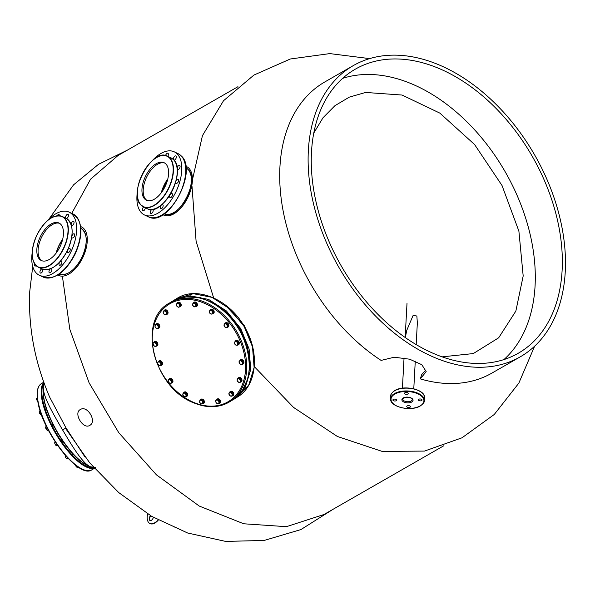 <?xml version="1.0" encoding="UTF-8"?>
<svg xmlns="http://www.w3.org/2000/svg" width="595" height="595" viewBox="0 0 595 595"><rect width="100%" height="100%" fill="white"/><g stroke="black" fill="none" stroke-linecap="round" stroke-linejoin="round"><path stroke-width="0.89" d="M158.426 361.589A2.454 1.815 58.6 0 1 158.932 361.053A2.454 1.815 58.6 0 1 160.449 361.016A2.454 1.815 58.6 0 1 162.145 363.099A2.454 1.815 58.6 0 1 161.498 365.248A2.454 1.815 58.6 0 1 160.784 365.449M159.088 360.972A2.454 1.815 58.6 0 1 159.229 360.875A2.454 1.815 58.6 0 1 160.739 360.838A2.454 1.815 58.6 0 1 162.435 362.92A2.454 1.815 58.6 0 1 161.788 365.07A2.454 1.815 58.6 0 1 161.639 365.144M168.772 379.55A2.454 1.815 58.6 0 1 169.389 378.762A2.454 1.815 58.6 0 1 170.118 378.554A2.454 1.815 58.6 0 1 172.446 380.361A2.454 1.815 58.6 0 1 171.948 382.957A2.454 1.815 58.6 0 1 171.219 383.158A2.454 1.815 58.6 0 1 170.795 383.113M169.538 378.68A2.454 1.815 58.6 0 1 169.679 378.584A2.454 1.815 58.6 0 1 170.415 378.375A2.454 1.815 58.6 0 1 172.743 380.183A2.454 1.815 58.6 0 1 172.245 382.771A2.454 1.815 58.6 0 1 172.089 382.853M183.453 393.109A2.454 1.815 58.6 0 1 184.1 392.224A2.454 1.815 58.6 0 1 186.942 393.392A2.454 1.815 58.6 0 1 186.659 396.419A2.454 1.815 58.6 0 1 186.629 396.434A2.454 1.815 58.6 0 1 185.789 396.612M184.1 392.224A2.454 1.815 58.6 0 1 184.13 392.202L184.391 392.046A2.454 1.815 58.6 0 1 184.428 392.023A2.454 1.815 58.6 0 1 187.239 393.213A2.454 1.815 58.6 0 1 186.956 396.233A2.454 1.815 58.6 0 1 186.919 396.255M200.307 399.952A2.454 1.815 58.6 0 1 200.351 399.877A2.454 1.815 58.6 0 1 200.827 399.386A2.454 1.815 58.6 0 1 203.393 400.167A2.454 1.815 58.6 0 1 203.862 403.09A2.454 1.815 58.6 0 1 203.386 403.581A2.454 1.815 58.6 0 1 202.657 403.782M200.976 399.312A2.454 1.815 58.6 0 1 201.117 399.208A2.454 1.815 58.6 0 1 203.691 399.989A2.454 1.815 58.6 0 1 204.159 402.912A2.454 1.815 58.6 0 1 203.683 403.403A2.454 1.815 58.6 0 1 203.527 403.484M216.357 400.13A2.454 1.815 58.6 0 1 217.026 399.171A2.454 1.815 58.6 0 1 219.265 399.602A2.454 1.815 58.6 0 1 220.306 402.123A2.454 1.815 58.6 0 1 219.585 403.358A2.454 1.815 58.6 0 1 218.395 403.507M217.175 399.089A2.454 1.815 58.6 0 1 217.316 398.992A2.454 1.815 58.6 0 1 219.562 399.423A2.454 1.815 58.6 0 1 220.596 401.937A2.454 1.815 58.6 0 1 219.882 403.179A2.454 1.815 58.6 0 1 219.726 403.261M229.655 392.276A2.454 1.815 58.6 0 1 230.228 391.592A2.454 1.815 58.6 0 1 233.441 393.667A2.454 1.815 58.6 0 1 232.786 395.787A2.454 1.815 58.6 0 1 232.035 395.987M230.384 391.517A2.454 1.815 58.6 0 1 230.525 391.413A2.454 1.815 58.6 0 1 233.738 393.488A2.454 1.815 58.6 0 1 233.084 395.608A2.454 1.815 58.6 0 1 232.928 395.69M237.866 378.465A2.454 1.815 58.6 0 1 238.424 377.818A2.454 1.815 58.6 0 1 241.28 379.015A2.454 1.815 58.6 0 1 240.99 382.012A2.454 1.815 58.6 0 1 239.949 382.191M238.58 377.743A2.454 1.815 58.6 0 1 238.721 377.639A2.454 1.815 58.6 0 1 241.577 378.829A2.454 1.815 58.6 0 1 241.28 381.834A2.454 1.815 58.6 0 1 241.131 381.916M239.696 360.92A2.454 1.815 58.6 0 1 240.373 359.945A2.454 1.815 58.6 0 1 242.626 360.392A2.454 1.815 58.6 0 1 242.931 364.133A2.454 1.815 58.6 0 1 241.897 364.318M240.521 359.863A2.454 1.815 58.6 0 1 240.663 359.767A2.454 1.815 58.6 0 1 242.924 360.213A2.454 1.815 58.6 0 1 243.221 363.954A2.454 1.815 58.6 0 1 243.072 364.036M235.263 341.225A2.454 1.815 58.6 0 1 235.761 340.682A2.454 1.815 58.6 0 1 237.279 340.645A2.454 1.815 58.6 0 1 238.974 342.735A2.454 1.815 58.6 0 1 238.327 344.877A2.454 1.815 58.6 0 1 237.621 345.078M235.917 340.608A2.454 1.815 58.6 0 1 236.059 340.504A2.454 1.815 58.6 0 1 237.569 340.466A2.454 1.815 58.6 0 1 239.264 342.549A2.454 1.815 58.6 0 1 238.617 344.698A2.454 1.815 58.6 0 1 238.469 344.78M224.694 323.762A2.454 1.815 58.6 0 1 225.312 322.981A2.454 1.815 58.6 0 1 226.041 322.773A2.454 1.815 58.6 0 1 228.368 324.572A2.454 1.815 58.6 0 1 227.87 327.168A2.454 1.815 58.6 0 1 227.141 327.376A2.454 1.815 58.6 0 1 226.717 327.324M225.46 322.899A2.454 1.815 58.6 0 1 225.602 322.795A2.454 1.815 58.6 0 1 226.331 322.594A2.454 1.815 58.6 0 1 228.666 324.394A2.454 1.815 58.6 0 1 228.168 326.99A2.454 1.815 58.6 0 1 228.011 327.072M209.953 310.404A2.454 1.815 58.6 0 1 210.6 309.519A2.454 1.815 58.6 0 1 210.63 309.497A2.454 1.815 58.6 0 1 213.441 310.687A2.454 1.815 58.6 0 1 213.159 313.706A2.454 1.815 58.6 0 1 213.129 313.729A2.454 1.815 58.6 0 1 212.289 313.907M210.861 309.355A2.454 1.815 58.6 0 1 210.89 309.333A2.454 1.815 58.6 0 1 210.928 309.318A2.454 1.815 58.6 0 1 213.739 310.508A2.454 1.815 58.6 0 1 213.456 313.528A2.454 1.815 58.6 0 1 213.419 313.55M193.353 302.907A2.454 1.815 58.6 0 1 193.397 302.84A2.454 1.815 58.6 0 1 193.873 302.349A2.454 1.815 58.6 0 1 196.439 303.13A2.454 1.815 58.6 0 1 196.908 306.053A2.454 1.815 58.6 0 1 196.432 306.544A2.454 1.815 58.6 0 1 195.696 306.745L196.142 304.908L194.81 303.086L193.033 303.108L192.579 304.952L193.911 306.775L196.484 306.269L196.93 304.424L195.606 302.602L193.033 303.108M194.022 302.267A2.454 1.815 58.6 0 1 194.163 302.171A2.454 1.815 58.6 0 1 196.729 302.944A2.454 1.815 58.6 0 1 197.205 305.875A2.454 1.815 58.6 0 1 196.729 306.365A2.454 1.815 58.6 0 1 196.573 306.44M177.005 303.539A2.454 1.815 58.6 0 1 177.674 302.572A2.454 1.815 58.6 0 1 179.913 303.004A2.454 1.815 58.6 0 1 180.947 305.525A2.454 1.815 58.6 0 1 180.233 306.76A2.454 1.815 58.6 0 1 179.043 306.908M177.823 302.491A2.454 1.815 58.6 0 1 177.965 302.394A2.454 1.815 58.6 0 1 180.211 302.825A2.454 1.815 58.6 0 1 181.244 305.347A2.454 1.815 58.6 0 1 180.53 306.581A2.454 1.815 58.6 0 1 180.374 306.663M163.893 310.828A2.454 1.815 58.6 0 1 164.465 310.144A2.454 1.815 58.6 0 1 167.686 312.211A2.454 1.815 58.6 0 1 167.031 314.339A2.454 1.815 58.6 0 1 166.273 314.539M164.622 310.062A2.454 1.815 58.6 0 1 164.763 309.965A2.454 1.815 58.6 0 1 167.976 312.033A2.454 1.815 58.6 0 1 167.321 314.16A2.454 1.815 58.6 0 1 167.173 314.234M155.712 324.565A2.454 1.815 58.6 0 1 156.269 323.918A2.454 1.815 58.6 0 1 159.133 325.108A2.454 1.815 58.6 0 1 158.835 328.113A2.454 1.815 58.6 0 1 157.794 328.291M156.425 323.836A2.454 1.815 58.6 0 1 156.567 323.739A2.454 1.815 58.6 0 1 159.423 324.93A2.454 1.815 58.6 0 1 159.125 327.934A2.454 1.815 58.6 0 1 158.977 328.009M153.659 342.765A2.454 1.815 58.6 0 1 154.328 341.798A2.454 1.815 58.6 0 1 156.589 342.244A2.454 1.815 58.6 0 1 156.887 345.985A2.454 1.815 58.6 0 1 155.853 346.171M154.477 341.716A2.454 1.815 58.6 0 1 154.618 341.619A2.454 1.815 58.6 0 1 156.879 342.066A2.454 1.815 58.6 0 1 157.184 345.807A2.454 1.815 58.6 0 1 157.028 345.888M158.248 328.165L159.036 327.681L159.252 325.71L157.764 324.052L155.273 324.833L155.064 326.796L156.552 328.462L158.248 328.165L158.463 326.194L156.976 324.528L155.273 324.833M159.252 325.71L158.463 326.194M157.764 324.052L156.976 324.528M157.549 325.472A1.956 1.45 -121.4 0 0 155.95 324.788A1.956 1.45 -121.4 0 0 154.998 325.919A1.956 1.45 -121.4 0 0 155.63 327.733A1.956 1.45 -121.4 0 0 157.229 328.418A1.956 1.45 -121.4 0 0 158.181 327.287A1.956 1.45 -121.4 0 0 157.549 325.472M155.325 346.491L157.407 344.929L156.901 342.809L155.102 341.775L153.019 343.337L153.532 345.457L155.325 346.491L156.611 345.412L156.106 343.293L154.313 342.259M156.901 342.809L156.106 343.293M157.407 344.929L156.611 345.412M155.035 342.884A1.956 1.45 -121.4 0 0 153.495 342.899A1.956 1.45 -121.4 0 0 153.101 344.498A1.956 1.45 -121.4 0 0 154.254 346.082A1.956 1.45 -121.4 0 0 155.793 346.059A1.956 1.45 -121.4 0 0 156.188 344.46A1.956 1.45 -121.4 0 0 155.035 342.884M160.576 365.583L161.364 365.099L162.048 363.404L160.895 361.455L159.066 361.202L158.277 361.686L157.593 363.381L158.739 365.33L160.576 365.583L161.26 363.887L160.107 361.938L158.277 361.686M160.895 361.455L160.107 361.938M162.048 363.404L161.26 363.887M159.014 361.916A1.956 1.45 -121.4 0 0 157.757 362.638A1.956 1.45 -121.4 0 0 157.995 364.46A1.956 1.45 -121.4 0 0 159.482 365.561A1.956 1.45 -121.4 0 0 160.739 364.839A1.956 1.45 -121.4 0 0 160.509 363.017A1.956 1.45 -121.4 0 0 159.014 361.916M171.494 382.823L172.29 382.34L172.26 380.287L170.639 378.807L168.259 379.863L168.288 381.908L169.91 383.396L171.494 382.823L171.472 380.77L169.85 379.29L168.259 379.863M170.639 378.807L169.85 379.29M172.26 380.287L171.472 380.77M168.883 379.677A1.956 1.45 -121.4 0 0 168.102 380.993A1.956 1.45 -121.4 0 0 168.921 382.756A1.956 1.45 -121.4 0 0 170.527 383.21A1.956 1.45 -121.4 0 0 171.308 381.901A1.956 1.45 -121.4 0 0 170.482 380.138A1.956 1.45 -121.4 0 0 168.883 379.677M185.328 396.895L187.217 395.11L186.488 393.012L184.643 392.224L182.747 394.016L183.483 396.114L185.328 396.895L186.428 395.593L185.692 393.496L183.855 392.707M186.488 393.012L185.692 393.496M187.217 395.11L186.428 395.593M183.126 393.466A1.956 1.45 -121.4 0 0 182.94 395.169A1.956 1.45 -121.4 0 0 184.234 396.612A1.956 1.45 -121.4 0 0 185.7 396.352A1.956 1.45 -121.4 0 0 185.885 394.649A1.956 1.45 -121.4 0 0 184.599 393.206A1.956 1.45 -121.4 0 0 183.126 393.466M202.65 403.789L203.438 403.306L203.892 401.461L202.56 399.639L199.987 400.145L199.533 401.989L200.865 403.812L202.65 403.789L203.096 401.945L201.772 400.123L199.987 400.145M202.56 399.639L201.772 400.123M203.892 401.461L203.096 401.945M199.585 401.171A1.956 1.45 -121.4 0 0 200.024 403.008A1.956 1.45 -121.4 0 0 201.586 403.908A1.956 1.45 -121.4 0 0 202.702 402.971A1.956 1.45 -121.4 0 0 202.263 401.142A1.956 1.45 -121.4 0 0 200.708 400.242A1.956 1.45 -121.4 0 0 199.585 401.171M219.235 403.016L220.031 402.532L219.756 400.435L218.038 399.163L215.792 400.48L215.754 401.632L216.067 402.577L217.785 403.849L219.235 403.016L218.967 400.911L217.249 399.647L215.792 400.48M218.038 399.163L217.249 399.647M219.756 400.435L218.967 400.911M215.754 401.632A1.956 1.45 -121.4 0 0 216.751 403.321A1.956 1.45 -121.4 0 0 218.335 403.536A1.956 1.45 -121.4 0 0 218.93 402.071A1.956 1.45 -121.4 0 0 217.934 400.383A1.956 1.45 -121.4 0 0 216.349 400.167A1.956 1.45 -121.4 0 0 215.754 401.632M231.671 396.211L233.359 394.217L232.407 392.179L230.555 391.651L228.867 393.645L229.819 395.69L231.671 396.211L232.571 394.701L231.619 392.655L229.767 392.135M232.407 392.179L231.619 392.655M233.359 394.217L232.571 394.701M229.172 394.775A1.956 1.45 -121.4 0 0 230.57 396.054A1.956 1.45 -121.4 0 0 231.946 395.563A1.956 1.45 -121.4 0 0 231.924 393.786A1.956 1.45 -121.4 0 0 230.518 392.499A1.956 1.45 -121.4 0 0 229.142 392.998A1.956 1.45 -121.4 0 0 229.172 394.775M240.402 382.064L241.191 381.581L241.406 379.617L239.919 377.951L237.427 378.732L237.219 380.696L238.707 382.362L240.402 382.064L240.618 380.101L239.13 378.435L237.427 378.732M239.919 377.951L239.13 378.435M241.406 379.617L240.618 380.101M237.784 381.64A1.956 1.45 -121.4 0 0 239.376 382.325A1.956 1.45 -121.4 0 0 240.335 381.187A1.956 1.45 -121.4 0 0 239.703 379.372A1.956 1.45 -121.4 0 0 238.104 378.688A1.956 1.45 -121.4 0 0 237.152 379.826A1.956 1.45 -121.4 0 0 237.784 381.64M241.369 364.638L243.444 363.076L242.939 360.957L241.146 359.923L239.064 361.485L239.569 363.605L241.369 364.638L242.656 363.56L242.15 361.44L240.358 360.406M242.939 360.957L242.15 361.44M243.444 363.076L242.656 363.56M240.298 364.229A1.956 1.45 -121.4 0 0 241.838 364.207A1.956 1.45 -121.4 0 0 242.232 362.608A1.956 1.45 -121.4 0 0 241.079 361.031A1.956 1.45 -121.4 0 0 239.532 361.053A1.956 1.45 -121.4 0 0 239.145 362.653A1.956 1.45 -121.4 0 0 240.298 364.229M237.405 345.212L238.193 344.728L238.878 343.032L237.725 341.084L235.895 340.831L235.107 341.314L234.423 343.01L235.575 344.959L237.405 345.212L238.089 343.516L236.936 341.567L235.107 341.314M237.725 341.084L236.936 341.567M238.878 343.032L238.089 343.516M236.312 345.189A1.956 1.45 -121.4 0 0 237.569 344.468A1.956 1.45 -121.4 0 0 237.338 342.646A1.956 1.45 -121.4 0 0 235.851 341.552A1.956 1.45 -121.4 0 0 234.594 342.274A1.956 1.45 -121.4 0 0 234.824 344.089A1.956 1.45 -121.4 0 0 236.312 345.189M227.416 327.034L228.205 326.551L228.183 324.506L226.561 323.018L224.181 324.074L224.211 326.127L225.832 327.607L227.416 327.034L227.394 324.982L225.773 323.502L224.181 324.074M226.561 323.018L225.773 323.502M228.183 324.506L227.394 324.982M226.45 327.429A1.956 1.45 -121.4 0 0 227.231 326.12A1.956 1.45 -121.4 0 0 226.405 324.349A1.956 1.45 -121.4 0 0 224.806 323.896A1.956 1.45 -121.4 0 0 224.025 325.205A1.956 1.45 -121.4 0 0 224.843 326.975A1.956 1.45 -121.4 0 0 226.45 327.429M211.827 314.19L213.717 312.397L212.988 310.3L211.143 309.519L209.247 311.304L209.983 313.401L211.827 314.19L212.928 312.881L212.192 310.783L210.355 309.995M213.717 312.397L212.928 312.881M212.988 310.3L212.192 310.783M212.207 313.639A1.956 1.45 -121.4 0 0 212.385 311.944A1.956 1.45 -121.4 0 0 211.099 310.501A1.956 1.45 -121.4 0 0 209.626 310.761A1.956 1.45 -121.4 0 0 209.447 312.464A1.956 1.45 -121.4 0 0 210.734 313.9A1.956 1.45 -121.4 0 0 212.207 313.639M196.93 304.424L196.142 304.908M195.606 302.602L194.81 303.086M195.74 305.934A1.956 1.45 -121.4 0 0 195.301 304.097A1.956 1.45 -121.4 0 0 193.747 303.197A1.956 1.45 -121.4 0 0 192.631 304.134A1.956 1.45 -121.4 0 0 193.07 305.971A1.956 1.45 -121.4 0 0 194.625 306.871A1.956 1.45 -121.4 0 0 195.74 305.934M179.883 306.418L180.672 305.934L180.404 303.837L178.686 302.565L176.44 303.881L176.403 305.034L177.399 306.722L178.433 307.251L178.983 306.946L179.883 306.418L179.616 304.313L177.89 303.048L176.44 303.881M180.404 303.837L179.616 304.313M178.686 302.565L177.89 303.048M179.578 305.473A1.956 1.45 -121.4 0 0 178.582 303.785A1.956 1.45 -121.4 0 0 176.99 303.569A1.956 1.45 -121.4 0 0 176.403 305.034A1.956 1.45 -121.4 0 0 177.399 306.722A1.956 1.45 -121.4 0 0 178.983 306.946A1.956 1.45 -121.4 0 0 179.578 305.473M165.908 314.762L167.604 312.769L166.652 310.724L164.8 310.203L163.112 312.197L164.056 314.234L165.908 314.762L166.816 313.245L165.864 311.207L164.012 310.687M167.604 312.769L166.816 313.245M166.652 310.724L165.864 311.207M166.161 312.338A1.956 1.45 -121.4 0 0 164.763 311.051A1.956 1.45 -121.4 0 0 163.387 311.549A1.956 1.45 -121.4 0 0 163.409 313.327A1.956 1.45 -121.4 0 0 164.808 314.606A1.956 1.45 -121.4 0 0 166.191 314.108A1.956 1.45 -121.4 0 0 166.161 312.338M46.179 408.282A1.331 0.461 59.7 0 0 46.09 408.304A1.331 0.461 59.7 0 0 46.12 409.181A1.331 0.461 59.7 0 0 46.886 410.372M52.605 423.796A1.331 0.461 59.7 0 0 52.494 423.819A1.331 0.461 59.7 0 0 52.65 424.979A1.331 0.461 59.7 0 0 53.639 426.124A1.331 0.461 59.7 0 0 53.788 426.139M61.538 439.274A1.331 0.461 59.7 0 0 61.91 440.687A1.331 0.461 59.7 0 0 62.929 441.52A1.331 0.461 59.7 0 0 62.936 441.52A1.331 0.461 59.7 0 0 63.003 441.43M71.943 452.847A1.331 0.461 59.7 0 0 72.612 454.052A1.331 0.461 59.7 0 0 73.326 454.476A1.331 0.461 59.7 0 0 73.386 454.416M56.302 443.454A2.454 0.848 59.7 0 0 57.224 444.8M46.849 427.217A2.454 0.848 59.7 0 0 47.607 428.72M78.109 466.978L77.276 467.313L76.212 466.577L75.297 464.859M77.863 466.815L77.276 467.313M77.127 467.313A1.956 0.677 -120.3 0 1 77.06 467.291A1.956 0.677 -120.3 0 1 76.212 466.577A1.956 0.677 -120.3 0 1 75.334 464.963M68.276 458.5L66.819 458.715L65.666 457.436L65.338 454.982L65.093 455.792A1.956 0.677 -120.3 0 1 65.108 455.621A1.956 0.677 -120.3 0 1 65.108 455.614M65.948 455.963L65.338 456.32M67.503 457.674L66.491 458.269M67.637 458.871L66.819 458.715A1.956 0.677 -120.3 0 1 65.666 457.436A1.956 0.677 -120.3 0 1 65.093 455.792M57.693 445.477L56.897 445.938L55.997 445.439L54.933 443.811L54.777 442.494L55.328 441.988M55.506 442.264L54.777 442.494M56.637 444.034L55.58 444.651M56.644 445.841A1.956 0.677 -120.3 0 1 56.54 445.819A1.956 0.677 -120.3 0 1 55.997 445.439A1.956 0.677 -120.3 0 1 54.933 443.811A1.956 0.677 -120.3 0 1 54.71 442.673A1.956 0.677 -120.3 0 1 54.718 442.628M48.411 430.267L47.563 430.438L46.455 429.508L45.636 427.783L45.711 426.801L46.432 426.377M48.15 429.776L47.563 430.438M47.109 427.864L46.06 428.474M47.451 430.416L47.466 430.423A1.956 0.677 -120.3 0 1 47.451 430.416A1.956 0.677 -120.3 0 1 46.455 429.508A1.956 0.677 -120.3 0 1 45.636 427.783L45.711 426.801M45.636 427.783A1.956 0.677 -120.3 0 1 45.614 427.27A1.956 0.677 -120.3 0 1 45.629 427.203M41.122 413.785L40.415 414.194L39.211 411.755A1.956 0.677 -120.3 0 0 39.203 411.785L40.103 410.736M41.122 414.931L41.04 414.901A1.956 0.677 -120.3 0 1 41.04 414.901A1.956 0.677 -120.3 0 1 40.787 414.76L41.643 415.042L40.415 414.194M40.386 411.614L39.367 412.209M40.787 414.76A1.956 0.677 -120.3 0 1 39.649 413.346A1.956 0.677 -120.3 0 1 39.203 411.785M37.559 400.004L37.188 400.219L36.607 399.416L36.518 398.323L37.292 397.832M36.518 398.353A1.956 0.677 -120.3 0 0 36.466 398.494A1.956 0.677 -120.3 0 0 36.607 399.416A1.956 0.677 -120.3 0 0 37.604 401.104A1.956 0.677 -120.3 0 0 37.753 401.261L37.188 400.219M37.299 397.869L36.607 398.256M420.263 378.874A167.842 112.871 60.2 0 0 491.901 373.102L520.313 356.799A167.842 112.871 60.2 0 1 379.372 319.857A167.842 112.871 60.2 0 1 308.344 150.632A167.842 112.871 -119.8 0 1 353.281 65.614L324.863 81.917A167.842 112.871 -119.8 0 0 279.933 166.935A167.842 112.871 60.2 0 0 381.105 360.406L394.217 357.223L409.672 359.202L421.84 364.72L426.198 371.674L420.263 378.874L421.758 374.515L425.99 369.897M503.935 359.573A163.751 110.12 60.2 0 0 535.076 285.816A163.751 110.12 -119.8 0 0 473.613 128.743A163.751 110.12 -119.8 0 0 342.616 78.354M353.281 65.614A167.842 112.871 -119.8 0 1 494.222 102.556A167.842 112.871 -119.8 0 1 565.25 271.781A167.842 112.871 60.2 0 1 520.313 356.799M311.483 152.112A163.751 110.12 60.2 0 0 380.778 317.202A163.751 110.12 60.2 0 0 518.282 353.244A163.751 110.12 60.2 0 0 562.119 270.301A163.751 110.12 -119.8 0 0 492.824 105.211A163.751 110.12 -119.8 0 0 355.319 69.169A163.751 110.12 -119.8 0 0 311.483 152.112M93.586 467.395L90.433 466.77C80.288 462.798 69.593 451.791 58.362 433.748L66.045 445.596L74.457 455.487C80.161 461.341 85.323 465.045 89.957 466.606L90.433 466.77C82.549 463.386 72.679 446.89 62.579 429.917C52.598 412.87 42.728 395.943 43.331 386.981L44.298 383.567M58.146 433.852C47.05 414.685 42.081 399.223 43.234 387.471L43.331 386.981C42.163 398.516 46.968 413.77 57.752 432.729L58.146 433.852M62.579 429.917L66.03 427.961L84.765 456.663M62.386 276.154L69.816 329.303L89.124 382.897L118.792 432.736L156.485 474.892L199.251 506.055L243.727 523.779L286.411 526.672L323.955 514.511L443.885 445.714M66.03 427.961L49.668 397.14M174.439 527.044L176.068 527.259L174.439 527.044M89.719 425.395C83.114 429.835 73.148 412.96 80.355 409.531C87.368 404.853 97.327 421.706 89.719 425.395L89.719 425.395C97.32 421.706 87.368 404.845 80.355 409.531L80.355 409.531C73.155 412.952 83.114 429.835 89.719 425.395M237.941 86.706L118.018 155.503L90.522 179.236L71.742 213.374M534.615 346.208L518.84 383.12L494.252 414.484L462.003 437.801L424.48 451.084L382.191 451.412L337.35 436.455L293.543 407.411L254.296 366.617M213.664 297.969L196.09 241.183L191.984 186.109M192.416 179.935L202.434 135.66L223.512 100.741L253.924 75.067L290.323 58.994L329.816 53.602L369.636 58.615M224.642 304.447L244.508 325.859L252.964 348.254M313.773 133.072L323.011 117.751L334.985 105.65L349.332 97.126L365.628 92.448L402.049 95.044L439.884 113.132L474.594 144.54L502.024 185.514L518.892 231.143L523.184 275.961L515.858 311.073L498.67 337.804L473.285 353.571L442.145 356.851M405.307 337.566L406.779 330.299L413.101 315.447L416.864 316.019L417.34 322.973L416.173 344.579M185.685 296.927L200.307 297.641L215.234 303.733L228.934 314.577L240.001 329.057L247.148 345.159L250.071 361.73L248.502 377.193L242.582 390.052M405.173 394.076A1.845 0.945 3.1 0 1 404.518 393.295A1.845 0.945 3.1 0 1 405.604 392.499A1.845 0.945 3.1 0 1 407.538 392.715A1.845 0.945 3.1 0 1 408.192 393.496A1.845 0.945 3.1 0 1 407.114 394.292A1.845 0.945 3.1 0 1 405.173 394.076M418.791 399.26A1.845 0.945 3.1 0 1 420.858 399.066A1.845 0.945 3.1 0 1 422.041 400.026A1.845 0.945 3.1 0 1 421.61 400.591A1.845 0.945 3.1 0 1 419.549 400.785A1.845 0.945 3.1 0 1 418.359 399.825A1.845 0.945 3.1 0 1 418.791 399.26M409.769 405.909A1.845 0.945 3.1 0 1 410.424 406.69A1.845 0.945 3.1 0 1 409.338 407.486A1.845 0.945 3.1 0 1 407.404 407.27A1.845 0.945 3.1 0 1 406.749 406.489A1.845 0.945 3.1 0 1 407.835 405.693A1.845 0.945 3.1 0 1 409.769 405.909M396.151 400.725A1.845 0.945 3.1 0 1 394.091 400.918A1.845 0.945 3.1 0 1 392.901 399.959A1.845 0.945 3.1 0 1 393.332 399.394A1.845 0.945 3.1 0 1 395.392 399.2A1.845 0.945 3.1 0 1 396.582 400.16A1.845 0.945 3.1 0 1 396.151 400.725M150.453 515.627A3.384 1.8 -64.8 0 0 150 520.521A3.384 1.8 -64.8 0 0 151.286 520.357A3.384 1.8 -64.8 0 0 153.406 517.36M147.657 513.924A12.279 6.545 -64.8 0 0 149.866 523.481A12.279 6.545 -64.8 0 0 157.98 519.926M150.022 523.555A12.279 6.545 -64.8 0 0 150.178 523.63A12.279 6.545 -64.8 0 0 158.285 520.09M150.743 515.806A3.384 1.8 -64.8 0 0 150.163 520.58M60.162 246.419A20.728 11.045 -64.8 0 0 58.979 223.021A20.728 11.045 -64.8 0 0 40.125 237.115A20.728 11.045 -64.8 0 0 41.3 260.513A20.728 11.045 -64.8 0 0 60.162 246.419M41.947 260.774A20.728 11.045 115.2 0 1 41.375 237.71A20.728 11.045 115.2 0 1 59.589 223.356M57.127 215.777A2.254 1.197 115.2 0 1 58.317 214.617A2.254 1.197 115.2 0 1 58.994 214.594A2.254 1.197 115.2 0 1 59.478 215.725M65.807 218.149A2.254 1.197 115.2 0 1 66.119 215.554A2.254 1.197 115.2 0 1 68.001 214.326A2.254 1.197 115.2 0 1 68.008 214.326A2.254 1.197 115.2 0 1 68.254 216.58A2.254 1.197 115.2 0 1 66.432 218.462M73.996 221.898A2.254 1.197 115.2 0 1 73.43 224.427A2.254 1.197 115.2 0 1 71.668 225.446A2.254 1.197 115.2 0 1 71.251 224.925A2.254 1.197 115.2 0 1 71.824 222.396A2.254 1.197 115.2 0 1 73.587 221.377A2.254 1.197 115.2 0 1 73.996 221.898M74.695 235.315A2.254 1.197 115.2 0 1 73.735 237.353A2.254 1.197 115.2 0 1 72.307 237.933A2.254 1.197 115.2 0 1 71.846 236.475A2.254 1.197 115.2 0 1 72.806 234.437A2.254 1.197 115.2 0 1 74.234 233.857A2.254 1.197 115.2 0 1 74.695 235.315M69.898 250.971A2.254 1.197 115.2 0 1 67.852 252.503A2.254 1.197 115.2 0 1 67.718 249.959A2.254 1.197 115.2 0 1 69.771 248.435A2.254 1.197 115.2 0 1 69.898 250.971M60.906 264.678A2.254 1.197 115.2 0 1 59.478 265.258A2.254 1.197 115.2 0 1 59.976 261.77A2.254 1.197 115.2 0 1 61.397 261.19A2.254 1.197 115.2 0 1 60.906 264.678M50.114 272.763A2.254 1.197 115.2 0 1 49.437 272.785A2.254 1.197 115.2 0 1 49.102 270.784A2.254 1.197 115.2 0 1 50.687 268.732A2.254 1.197 115.2 0 1 51.363 268.709A2.254 1.197 115.2 0 1 51.698 270.71A2.254 1.197 115.2 0 1 50.114 272.763M42.602 269.2A2.254 1.197 115.2 0 1 42.327 271.803A2.254 1.197 115.2 0 1 40.423 273.06A2.254 1.197 115.2 0 1 40.423 273.053A2.254 1.197 115.2 0 1 40.163 270.822A2.254 1.197 115.2 0 1 41.977 268.925M36.072 265.623A2.254 1.197 115.2 0 1 34.845 266.002A2.254 1.197 115.2 0 1 34.428 265.482A2.254 1.197 115.2 0 1 34.584 263.786M47.109 221.013A34.897 18.601 115.2 0 1 69.102 212.125A34.897 18.601 115.2 0 1 71.088 251.521A34.897 18.601 115.2 0 1 39.33 275.254A34.897 18.601 115.2 0 1 32.197 252.637M165.931 164.034A20.728 11.045 -64.8 0 0 164.108 162.718A20.728 11.045 -64.8 0 0 146.221 174.893A20.728 11.045 -64.8 0 0 144.615 198.894A20.728 11.045 -64.8 0 0 146.429 200.21A20.728 11.045 -64.8 0 0 164.324 188.035A20.728 11.045 -64.8 0 0 165.931 164.034M147.077 200.47A20.728 11.045 115.2 0 1 145.864 199.481A20.728 11.045 115.2 0 1 147.166 176.06A20.728 11.045 115.2 0 1 164.718 163.052M165.581 155.57A2.254 1.197 115.2 0 1 167.507 153.213A2.254 1.197 115.2 0 1 167.902 153.272A2.254 1.197 115.2 0 1 167.738 156.336M173.562 159.668A2.254 1.197 115.2 0 1 174 157.087A2.254 1.197 115.2 0 1 175.83 155.957A2.254 1.197 115.2 0 1 176.023 156.106A2.254 1.197 115.2 0 1 175.852 158.709A2.254 1.197 115.2 0 1 173.911 160.033A2.254 1.197 115.2 0 1 173.896 160.025M180.069 166.303A2.254 1.197 115.2 0 1 179.311 168.69A2.254 1.197 115.2 0 1 177.674 169.523A2.254 1.197 115.2 0 1 177.198 168.675A2.254 1.197 115.2 0 1 177.957 166.288A2.254 1.197 115.2 0 1 179.593 165.447A2.254 1.197 115.2 0 1 180.069 166.303M178.567 181.073A2.254 1.197 115.2 0 1 176.269 183.275A2.254 1.197 115.2 0 1 175.897 181.393A2.254 1.197 115.2 0 1 178.188 179.199A2.254 1.197 115.2 0 1 178.567 181.073M171.903 196.469A2.254 1.197 115.2 0 1 170.073 197.6A2.254 1.197 115.2 0 1 170.163 194.654A2.254 1.197 115.2 0 1 171.992 193.524A2.254 1.197 115.2 0 1 171.903 196.469M161.885 208.354A2.254 1.197 115.2 0 1 160.747 208.659A2.254 1.197 115.2 0 1 160.323 206.993A2.254 1.197 115.2 0 1 161.528 204.888A2.254 1.197 115.2 0 1 162.666 204.591A2.254 1.197 115.2 0 1 163.09 206.257A2.254 1.197 115.2 0 1 161.885 208.354M152.484 209.366A2.254 1.197 115.2 0 1 152.707 209.425A2.254 1.197 115.2 0 1 152.967 211.634A2.254 1.197 115.2 0 1 151.175 213.553A2.254 1.197 115.2 0 1 150.788 213.493A2.254 1.197 115.2 0 1 150.468 211.433A2.254 1.197 115.2 0 1 152.112 209.41M145.269 207.752A2.254 1.197 115.2 0 1 144.436 210.05A2.254 1.197 115.2 0 1 142.86 210.809A2.254 1.197 115.2 0 1 142.659 210.667A2.254 1.197 115.2 0 1 142.495 208.897A2.254 1.197 115.2 0 1 143.685 207M152.238 160.702A34.897 18.601 115.2 0 1 174.231 151.822A34.897 18.601 115.2 0 1 177.288 154.038A34.897 18.601 115.2 0 1 174.588 194.446A34.897 18.601 115.2 0 1 144.459 214.951A34.897 18.601 115.2 0 1 141.402 212.727A34.897 18.601 115.2 0 1 137.326 192.326M80.675 226.576A26.812 14.295 115.2 0 1 81.47 226.896A26.812 14.295 115.2 0 1 85.948 249.156A26.812 14.295 115.2 0 1 68.789 274.124A26.812 14.295 115.2 0 1 58.6 275.403A26.812 14.295 115.2 0 1 57.841 274.994M62.594 239.621A23.027 12.272 -64.8 0 0 56.406 252.741M185.804 166.265A26.812 14.295 115.2 0 1 186.599 166.593A26.812 14.295 115.2 0 1 191.077 188.853A26.812 14.295 115.2 0 1 173.918 213.821A26.812 14.295 115.2 0 1 163.729 215.1A26.812 14.295 115.2 0 1 162.971 214.683M167.723 179.318A23.027 12.272 -64.8 0 0 161.535 192.438M171.829 301.576A57.827 42.788 58.6 0 1 207.447 300.654A57.827 42.788 -121.4 0 1 247.386 349.748A57.827 42.788 -121.4 0 1 232.124 400.264C264.619 383.336 247.699 315.409 207.685 300.616C194.349 295.127 182.397 295.447 171.829 301.576L169.248 303.153A57.827 42.788 58.6 0 1 204.858 302.238A57.827 42.788 -121.4 0 1 244.805 351.325A57.827 42.788 -121.4 0 1 229.544 401.841L232.124 400.264M193.539 402.339A57.008 42.185 -121.4 0 0 245.289 372.649A57.008 42.185 -121.4 0 0 204.308 303.234A57.008 42.185 58.6 0 0 152.551 332.925A57.008 42.185 58.6 0 0 193.539 402.339M193.925 402.763A57.827 42.788 -121.4 0 0 229.544 401.841C218.975 407.977 207.023 408.296 193.68 402.808C153.674 388.007 136.753 320.088 169.248 303.153M94.285 468.198A49.943 17.292 59.7 0 1 65.279 447.819A49.943 17.292 59.7 0 1 42.163 400.695A49.943 17.292 -120.3 0 1 43.889 382.436M94.397 468.325L91.771 469.857A49.943 17.292 59.7 0 1 62.646 451.553A49.943 17.292 59.7 0 1 38.348 402.927A49.943 17.292 -120.3 0 1 41.427 383.589L43.799 382.198M93.824 467.67A49.43 17.121 59.7 0 1 65.227 446.659A49.43 17.121 59.7 0 1 42.862 400.703A49.43 17.121 -120.3 0 1 44.134 383.128M38.221 403.41A49.43 17.121 59.7 0 0 84.178 469.924M89.957 466.606L90.433 466.77M244.084 326.097L244.508 325.859M244.158 326.536L252.511 346.937L254.125 367.465L248.747 385.084L237.182 397.177C256.958 385.954 260.238 352.352 244.292 326.447C228.926 299.218 196.409 285.615 176.886 298.489L193.39 293.699L212.021 297.366L229.871 308.909L244.158 326.536M176.886 298.489L173.48 300.572L189.976 295.782L208.614 299.441L226.464 310.992L240.752 328.618L249.104 349.012L250.718 369.547L245.341 387.166L233.775 399.26L237.182 397.177M411.16 401.015A4.767 2.447 -176.9 0 0 412.268 399.55C411.658 397.586 408.78 397.066 403.641 397.981L402.748 399.029A4.767 2.447 -176.9 0 0 405.82 401.513A4.767 2.447 -176.9 0 0 411.16 401.015M411.747 402.012A5.586 2.871 -176.9 0 0 411.056 397.936A5.586 2.871 -176.9 0 0 403.194 397.973A5.586 2.871 -176.9 0 0 403.886 402.049A5.586 2.871 -176.9 0 0 411.747 402.012M420.085 405.939A16.474 8.464 -176.9 0 0 418.047 393.927A16.474 8.464 -176.9 0 0 394.864 394.046A16.474 8.464 -176.9 0 0 396.895 406.058A16.474 8.464 -176.9 0 0 420.085 405.939M424.354 400.554A16.891 8.672 -176.9 0 0 413.48 391.763A16.891 8.672 -176.9 0 0 394.567 393.548A16.891 8.672 -176.9 0 0 390.625 398.732C389.487 406.943 411.078 411.844 420.301 405.946C423.35 403.722 424.696 401.923 424.354 400.554L424.503 397.75A16.891 8.672 -176.9 0 0 413.629 388.959A16.891 8.672 -176.9 0 0 394.716 390.744A16.891 8.672 -176.9 0 0 390.781 395.92L390.625 398.732M421.275 392.261A16.474 8.464 -176.9 0 0 395.05 390.536A16.474 8.464 -176.9 0 0 394.589 390.818M59.195 274.102A25.384 13.529 -64.8 0 0 82.147 256.772A25.384 13.529 -64.8 0 0 80.846 228.19M86.007 236.974A25.176 13.417 115.2 0 1 82.207 256.802A25.176 13.417 115.2 0 1 69.258 272.495M62.668 239.324A23.235 12.383 -64.8 0 0 58.808 245.936A23.235 12.383 -64.8 0 0 56.22 252.987M56.131 253.106A23.027 12.272 115.2 0 1 58.749 245.906A23.027 12.272 115.2 0 1 62.706 239.183M66.023 218.253C73.579 223.683 74.137 234.251 67.704 249.952C59.678 265.013 51.148 271.35 42.096 268.977A28.039 14.949 -64.8 0 0 67.614 249.915A28.039 14.949 -64.8 0 0 66.023 218.253L62.259 216.483A28.039 14.949 115.2 0 1 63.858 248.137A28.039 14.949 115.2 0 1 38.34 267.207A28.039 14.949 115.2 0 1 32.48 257.434M71.876 228.026A27.839 14.838 115.2 0 1 67.674 249.937A27.839 14.838 115.2 0 1 53.364 267.281M50.992 218.179A28.039 14.949 115.2 0 1 62.259 216.483C53.208 214.103 44.677 220.447 36.659 235.508A27.839 14.838 -64.8 0 0 38.311 266.969A27.839 14.838 -64.8 0 0 63.598 248.018A27.839 14.838 -64.8 0 0 61.977 216.573A27.839 14.838 -64.8 0 0 36.682 235.523C30.219 251.209 30.776 261.778 38.34 267.207L42.096 268.977M73.014 213.969C82.69 221.013 83.493 234.214 75.431 253.574C65.621 272.235 54.896 280.081 43.249 277.099A34.897 18.601 -64.8 0 0 75 253.373A34.897 18.601 -64.8 0 0 73.014 213.969L69.102 212.125M164.324 213.791A25.384 13.529 -64.8 0 0 186.168 198.685A25.384 13.529 -64.8 0 0 188.057 169.426A25.384 13.529 -64.8 0 0 185.975 167.887M191.136 176.67A25.176 13.417 115.2 0 1 174.387 212.184M171.152 157.943L173.651 159.758C187.239 171.546 162.405 217.703 147.225 208.674A28.039 14.949 -64.8 0 0 171.434 192.2A28.039 14.949 -64.8 0 0 173.606 159.728A28.039 14.949 -64.8 0 0 171.152 157.943L167.388 156.173A28.039 14.949 115.2 0 1 169.85 157.958A28.039 14.949 115.2 0 1 167.678 190.422A28.039 14.949 115.2 0 1 143.469 206.904A28.039 14.949 115.2 0 1 141.008 205.119A28.039 14.949 115.2 0 1 137.609 197.124M177.005 167.723A27.839 14.838 115.2 0 1 158.493 206.978M140.956 204.873A27.839 14.838 -64.8 0 0 166.05 192.691A27.839 14.838 -64.8 0 0 169.582 158.054A27.839 14.838 -64.8 0 0 144.496 170.237A27.839 14.838 -64.8 0 0 140.956 204.873M161.26 192.802A23.027 12.272 115.2 0 1 167.835 178.872M156.121 157.876A28.039 14.949 115.2 0 1 167.388 156.173C152.216 147.144 127.375 193.301 140.963 205.089L147.225 208.674M167.797 179.021A23.235 12.383 -64.8 0 0 161.349 192.683M178.143 153.666L181.416 156.039C198.388 171.129 167.969 227.945 148.378 216.796A34.897 18.601 -64.8 0 0 178.507 196.291A34.897 18.601 -64.8 0 0 181.207 155.883A34.897 18.601 -64.8 0 0 178.143 153.666L174.231 151.822M41.427 383.589C37.143 386.46 36.05 393.02 38.132 403.269C43.495 433.502 79.462 479.258 91.771 469.857M90.157 466.8C79.961 462.798 69.28 451.828 58.124 433.874C46.99 414.663 42.007 399.111 43.167 387.211L44.268 383.5M90.165 466.807L95.438 467.298M333.401 509.089L300.936 529.565L264.113 540.461L225.594 541.398L187.611 532.994L151.643 516.334L118.71 492.556L89.681 462.791L65.45 428.266M32.725 266.441L29.75 291.431C28.136 327.101 34.77 362.318 49.645 397.081M48.924 219.138L73.564 184.844L98.495 164.324L127.456 150.081M173.48 300.572L172.662 301.085M232.942 399.751L233.775 399.26M402.413 388.185L404.05 357.945M405.158 337.469L407.01 303.316M413.778 388.795L415.273 361.128M390.781 395.92C390.439 394.552 391.785 392.76 394.827 390.536C404.057 384.638 425.641 389.532 424.503 397.75M59.054 274.035C67.257 276.184 74.977 270.442 82.236 256.817C88.06 242.611 87.554 233.047 80.704 228.123M62.646 239.413L58.838 245.951L56.28 252.92M43.249 277.099L39.33 275.254M164.183 213.731C177.935 221.898 200.403 180.136 188.102 169.456L185.833 167.812M161.409 192.609L167.775 179.11M148.378 216.796L144.459 214.951"/></g></svg>

